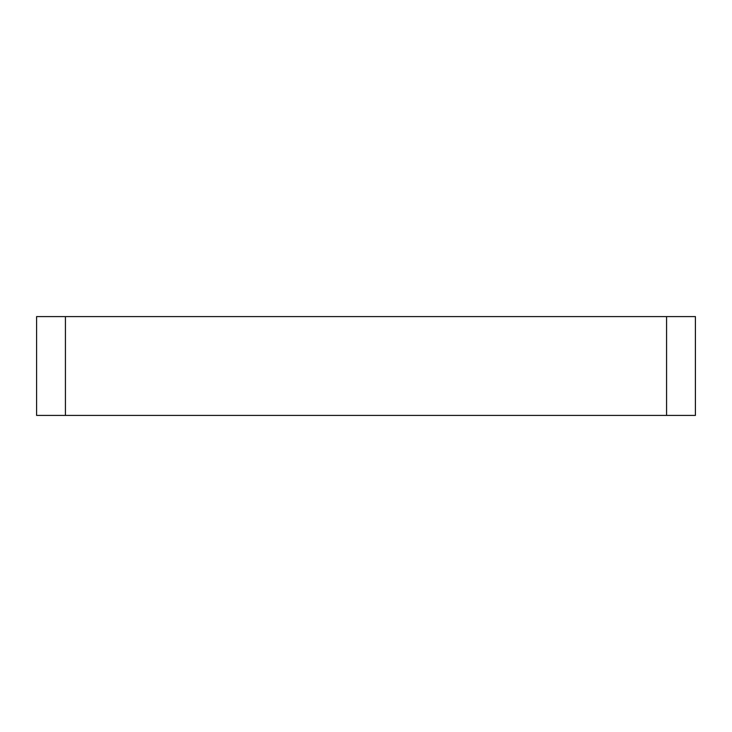 <?xml version="1.0" encoding="UTF-8"?>
<svg xmlns="http://www.w3.org/2000/svg" width="732" height="732" viewBox="0 0 732 732"><rect width="100%" height="100%" fill="white"/><g stroke="black" fill="none" stroke-linecap="round" stroke-linejoin="round"><path stroke-width="1.1" d="M65.422 316.59L36.6 316.59L36.6 415.41L695.4 415.41L695.4 316.59L65.422 316.59L65.422 415.41M666.577 316.59L666.577 415.41"/></g></svg>
